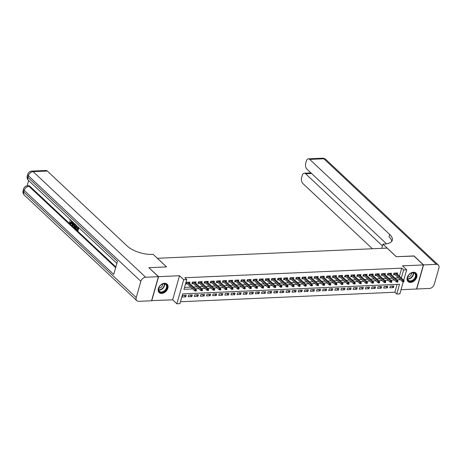 <?xml version="1.0" encoding="UTF-8"?>
<svg xmlns="http://www.w3.org/2000/svg" width="462" height="462" viewBox="0 0 462 462"><rect width="100%" height="100%" fill="white"/><g stroke="black" fill="none" stroke-linecap="round" stroke-linejoin="round"><path stroke-width="0.69" d="M161.654 293.445A5.804 4.118 133.2 0 0 167.186 289.732A5.804 4.118 133.2 0 0 167.077 284.13A5.804 4.118 133.2 0 0 164.547 283.281A5.804 4.118 133.2 0 0 159.02 286.994A5.804 4.118 133.2 0 0 159.13 292.596A5.804 4.118 133.2 0 0 161.654 293.445M410.579 282.403A5.804 4.118 133.2 0 0 416.106 278.69A5.804 4.118 133.2 0 0 415.996 273.088A5.804 4.118 133.2 0 0 413.473 272.239A5.804 4.118 133.2 0 0 407.94 275.953A5.804 4.118 133.2 0 0 408.05 281.554A5.804 4.118 133.2 0 0 410.579 282.403M393.843 273.55L402.46 281.635L403.886 281.803L404.071 281.15L403.459 281.179L399.821 293.901L396.766 294.034L399.549 284.263L182.698 293.884L179.914 303.649L176.859 303.788L183.726 279.689L186.775 279.55L183.997 289.322L192.729 288.935M151.582 300.629L172.649 299.838L176.859 303.788M401.016 289.709L416.533 289.021L423.4 264.922L402.477 265.846L406.687 269.796L403.707 280.243M180.457 301.75L394.854 292.238L396.766 294.034M148.983 267.827L158.593 276.663L151.727 300.768M149.024 267.689L166.591 266.909L157.403 258.287L387.087 248.1L396.269 256.722L413.831 255.942L423.4 264.922M189.587 283.414L189.934 282.195L186.267 282.357L185.805 283.986L187.381 283.916M195.692 283.148L196.044 281.924L192.377 282.086L191.915 283.714L193.491 283.645M201.802 282.877L202.148 281.653L198.487 281.814L198.019 283.443L199.596 283.373M207.912 282.605L208.258 281.381L204.591 281.543L204.129 283.171L205.706 283.102M214.022 282.334L214.368 281.11L210.701 281.271L210.239 282.9L211.815 282.831M220.126 282.063L220.478 280.838L216.811 281L216.349 282.628L217.925 282.559M226.236 281.791L226.582 280.567L222.921 280.729L222.453 282.357L224.03 282.288M232.346 281.52L232.692 280.295L229.031 280.457L228.563 282.086L230.14 282.016M238.456 281.248L238.802 280.024L235.135 280.191L234.673 281.82L236.249 281.745M244.56 280.977L244.912 279.753L241.245 279.92L240.783 281.549L242.359 281.474M250.67 280.705L251.016 279.487L247.355 279.649L246.887 281.277L248.464 281.208M256.78 280.434L257.126 279.215L253.465 279.377L252.997 281.006L254.574 280.936M262.89 280.163L263.236 278.944L259.569 279.106L259.107 280.734L260.683 280.665M268.994 279.897L269.346 278.673L265.679 278.834L265.217 280.463L266.793 280.394M275.104 279.625L275.45 278.401L271.789 278.563L271.321 280.191L272.903 280.122M281.214 279.354L281.56 278.13L277.899 278.291L277.431 279.92L279.008 279.851M287.324 279.083L287.67 277.858L284.003 278.02L283.541 279.649L285.118 279.579M293.428 278.811L293.78 277.587L290.113 277.749L289.651 279.377L291.227 279.308M299.538 278.54L299.884 277.315L296.223 277.477L295.761 279.106L297.337 279.036M305.648 278.268L305.994 277.044L302.333 277.206L301.865 278.834L303.442 278.765M311.758 277.997L312.104 276.773L308.437 276.94L307.975 278.569L309.552 278.494M317.862 277.726L318.214 276.507L314.547 276.669L314.085 278.297L315.662 278.228M323.972 277.454L324.324 276.236L320.657 276.397L320.195 278.026L321.771 277.957M330.082 277.183L330.428 275.964L326.767 276.126L326.299 277.754L327.876 277.685M336.192 276.917L336.538 275.693L332.871 275.854L332.409 277.483L333.986 277.414M342.296 276.646L342.648 275.421L338.981 275.583L338.519 277.212L340.096 277.142M348.406 276.374L348.758 275.15L345.091 275.312L344.629 276.94L346.205 276.871M354.516 276.103L354.862 274.878L351.201 275.04L350.733 276.669L352.31 276.599M360.626 275.831L360.972 274.607L357.305 274.769L356.843 276.397L358.42 276.328M366.736 275.56L367.082 274.336L363.415 274.497L362.953 276.126L364.53 276.057M372.84 275.288L373.192 274.064L369.525 274.226L369.063 275.854L370.639 275.785M378.95 275.017L379.296 273.793L375.635 273.96L375.167 275.583L376.744 275.514M385.06 274.746L385.406 273.521L381.739 273.689L381.277 275.317L382.854 275.242M391.17 274.474L391.516 273.256L387.849 273.417L387.387 275.046L388.964 274.977M391.811 286.105L393.451 287.635L389.784 287.803L390.246 286.174L393.913 286.007L393.451 287.635M385.706 286.376L387.341 287.907L383.674 288.074L384.141 286.446L387.803 286.278L387.341 287.907M379.597 286.642L381.231 288.178L377.57 288.34L378.031 286.711L381.693 286.55L381.231 288.178M373.487 286.914L375.121 288.45L371.46 288.611L371.922 286.983L375.589 286.821L375.121 288.45M367.377 287.185L369.017 288.721L365.35 288.883L365.812 287.254L369.479 287.093L369.017 288.721M361.272 287.456L362.907 288.993L359.24 289.154L359.707 287.526L363.369 287.364L362.907 288.993M355.163 287.728L356.797 289.264L353.13 289.426L353.597 287.797L357.259 287.635L356.797 289.264M349.053 287.999L350.687 289.535L347.026 289.697L347.488 288.069L351.155 287.907L350.687 289.535M342.943 288.271L344.583 289.807L340.916 289.969L341.378 288.34L345.045 288.178L344.583 289.807M336.838 288.542L338.473 290.078L334.806 290.24L335.273 288.611L338.935 288.45L338.473 290.078M330.728 288.814L332.363 290.35L328.696 290.511L329.163 288.883L332.825 288.721L332.363 290.35M324.619 289.085L326.253 290.615L322.591 290.783L323.053 289.154L326.721 288.993L326.253 290.615M318.509 289.356L320.149 290.887L316.482 291.054L316.944 289.426L320.611 289.258L320.149 290.887M312.404 289.622L314.039 291.158L310.372 291.32L310.839 289.691L314.501 289.53L314.039 291.158M306.294 289.893L307.929 291.43L304.262 291.591L304.729 289.963L308.391 289.801L307.929 291.43M300.184 290.165L301.819 291.701L298.157 291.863L298.619 290.234L302.287 290.072L301.819 291.701M294.075 290.436L295.715 291.972L292.048 292.134L292.51 290.506L296.177 290.344L295.715 291.972M287.97 290.708L289.605 292.244L285.938 292.406L286.4 290.777L290.067 290.615L289.605 292.244M281.86 290.979L283.495 292.515L279.828 292.677L280.295 291.048L283.957 290.887L283.495 292.515M275.75 291.251L277.385 292.787L273.723 292.948L274.185 291.32L277.853 291.158L277.385 292.787M269.641 291.522L271.281 293.058L267.613 293.22L268.075 291.591L271.743 291.43L271.281 293.058M263.536 291.793L265.171 293.33L261.504 293.491L261.966 291.863L265.633 291.701L265.171 293.33M257.426 292.065L259.061 293.601L255.394 293.763L255.861 292.134L259.523 291.972L259.061 293.601M251.316 292.336L252.951 293.867L249.289 294.034L249.751 292.406L253.419 292.238L252.951 293.867M245.207 292.608L246.847 294.138L243.179 294.306L243.641 292.677L247.309 292.51L246.847 294.138M239.102 292.873L240.737 294.41L237.07 294.571L237.532 292.943L241.199 292.781L240.737 294.41M232.992 293.145L234.627 294.681L230.96 294.843L231.427 293.214L235.089 293.052L234.627 294.681M226.882 293.416L228.517 294.952L224.855 295.114L225.317 293.486L228.985 293.324L228.517 294.952M220.772 293.688L222.413 295.224L218.745 295.385L219.207 293.757L222.875 293.595L222.413 295.224M214.663 293.959L216.303 295.495L212.636 295.657L213.097 294.028L216.765 293.867L216.303 295.495M208.558 294.23L210.193 295.767L206.526 295.928L206.993 294.3L210.655 294.138L210.193 295.767M202.448 294.502L204.083 296.038L200.421 296.2L200.883 294.571L204.55 294.41L204.083 296.038M196.338 294.773L197.973 296.309L194.311 296.471L194.773 294.843L198.441 294.681L197.973 296.309M190.228 295.045L191.869 296.581L188.201 296.743L188.663 295.114L192.331 294.952L191.869 296.581M394.854 292.238L397.095 284.373M186.221 295.224L182.559 295.385L182.092 297.014L185.759 296.852L186.221 295.224M399.416 276.212L401.721 268.139L184.864 277.754L186.775 279.55M184.534 287.416L190.818 287.139M193.428 287.023L196.928 286.867M199.538 286.752L203.032 286.596M205.642 286.48L209.142 286.325M211.752 286.209L215.252 286.053M217.862 285.938L221.362 285.782M223.972 285.666L227.466 285.516M230.082 285.395L233.576 285.245M236.186 285.129L239.686 284.973M242.296 284.858L245.796 284.702M248.406 284.586L251.9 284.43M254.516 284.315L258.01 284.159M260.62 284.043L264.12 283.887M266.73 283.772L270.23 283.616M272.84 283.501L276.334 283.345M278.95 283.229L282.444 283.073M285.054 282.958L288.554 282.802M291.164 282.686L294.664 282.53M297.274 282.415L300.768 282.265M303.384 282.149L306.878 281.993M309.488 281.878L312.988 281.722M315.598 281.606L319.098 281.45M321.708 281.335L325.202 281.179M327.818 281.063L331.312 280.908M333.922 280.792L337.422 280.636M340.032 280.521L343.532 280.365M346.142 280.249L349.636 280.093M352.252 279.978L355.746 279.822M358.356 279.706L361.856 279.55M364.466 279.435L367.966 279.285M370.576 279.163L374.07 279.013M376.686 278.898L380.18 278.742M382.79 278.626L386.29 278.471M388.9 278.355L392.4 278.199M395.01 278.084L398.51 277.928M397.274 274.203L397.626 272.984L393.959 273.146L393.497 274.774L395.074 274.705M172.649 299.838L179.516 275.739L158.593 276.663M179.516 275.739L183.726 279.689M401.721 268.139L403.632 269.935L406.687 269.796M401.328 278.008L403.632 269.935M195.339 288.819L198.839 288.663M201.449 288.548L204.949 288.392M207.559 288.276L211.053 288.121M213.669 288.005L217.163 287.849M219.773 287.734L223.273 287.578M225.883 287.462L229.383 287.306M231.993 287.191L235.487 287.041M238.103 286.919L241.597 286.769M244.207 286.654L247.707 286.498M250.317 286.382L253.817 286.226M256.427 286.111L259.921 285.955M262.537 285.839L266.031 285.683M268.641 285.568L272.141 285.412M274.751 285.297L278.251 285.141M280.861 285.025L284.355 284.869M286.971 284.754L290.465 284.598M293.075 284.482L296.575 284.326M299.185 284.211L302.685 284.055M305.295 283.939L308.789 283.789M311.405 283.674L314.899 283.518M317.51 283.402L321.009 283.246M323.619 283.131L327.119 282.975M329.729 282.86L333.223 282.704M335.839 282.588L339.333 282.432M341.944 282.317L345.443 282.161M348.053 282.045L351.553 281.889M354.163 281.774L357.663 281.618M360.273 281.502L363.767 281.346M366.378 281.231L369.877 281.075M372.488 280.96L375.987 280.809M378.597 280.688L382.097 280.538M384.707 280.422L388.201 280.267M390.812 280.151L394.311 279.995M396.922 279.88L400.421 279.724M184.124 295.316L185.759 296.852M402.46 281.635L402.789 280.463L394.946 273.1M403.459 281.179L402.789 280.463L403.892 280.411L396.049 273.054M404.071 281.15L403.892 280.411M410.741 273.319A5.024 3.563 -46.8 0 1 415.916 274.676A5.024 3.563 -46.8 0 1 412.693 280.752A5.024 3.563 -46.8 0 1 407.519 279.394A5.024 3.563 -46.8 0 1 410.741 273.319M412.433 280.295A4.655 3.298 133.2 0 0 414.709 273.464A4.655 3.298 133.2 0 0 410.62 273.412A4.655 3.298 133.2 0 0 408.344 280.249A4.655 3.298 133.2 0 0 412.433 280.295M407.68 277.131A3.315 2.35 133.2 0 0 409.378 276.686A3.315 2.35 133.2 0 0 411.561 272.996M407.773 281.243L407.738 281.208A5.769 4.089 133.2 0 0 407.773 281.243A5.769 4.089 133.2 0 0 412.837 281.3A5.769 4.089 133.2 0 0 415.667 272.828A5.769 4.089 133.2 0 0 415.633 272.794M161.815 284.361A5.024 3.563 -46.8 0 1 166.99 285.718A5.024 3.563 -46.8 0 1 163.773 291.793A5.024 3.563 -46.8 0 1 158.599 290.431A5.024 3.563 -46.8 0 1 161.815 284.361M163.508 291.337A4.655 3.298 133.2 0 0 165.789 284.505A4.655 3.298 133.2 0 0 161.7 284.453A4.655 3.298 133.2 0 0 159.419 291.285A4.655 3.298 133.2 0 0 163.508 291.337M158.755 288.173A3.315 2.35 133.2 0 0 160.453 287.722A3.315 2.35 133.2 0 0 162.636 284.038M158.847 292.279L158.812 292.25A5.769 4.089 133.2 0 0 158.847 292.279A5.769 4.089 133.2 0 0 163.918 292.342A5.769 4.089 133.2 0 0 166.742 283.87A5.769 4.089 133.2 0 0 166.707 283.835L166.742 283.87M413.975 256.075L396.332 256.716L382.94 244.15L383.98 244.103A18.607 7.715 15.9 0 0 392.307 240.223A18.607 7.715 15.9 0 0 389.685 234.448L309.713 159.396A4.464 2.547 -92.5 0 0 308.402 158.841A4.464 2.547 -92.5 0 0 306.3 161.146L305.757 163.069A4.464 2.547 -92.5 0 0 306.935 169.132L386.538 243.838M381.745 248.337L382.94 244.15M423.579 264.911L416.718 289.01L429.481 288.444A4.464 3.165 133.2 0 0 434.263 284.373L438.9 268.093A4.464 3.165 133.2 0 0 438.294 264.997A4.464 3.165 133.2 0 0 436.347 264.345L423.579 264.911L414.016 255.936M382.449 245.865L305.619 173.758A4.464 2.547 -92.5 0 0 304.308 173.204A4.464 2.547 -92.5 0 0 302.212 175.508L301.663 177.431A4.464 2.547 -92.5 0 0 302.847 183.495L372.384 248.752M391.747 241.331A18.607 7.715 15.9 0 0 389.016 236.792L389.685 234.448M70.853 220.189L70.172 220.536L69.889 220.103L70.236 219.606M72.332 221.754L72.17 222.69L71.177 223.949L70.692 223.972L70.057 223.695L69.496 221.725L70.345 221.893L70.848 223.354M74.538 223.648L73.025 225.93L72.17 225.612L72.338 221.587M73.135 222.332L73.805 223.233M78.869 227.714L78.038 230.636L77.547 230.659L75.93 229.14L76.057 228.69L77.46 229.522M76.057 228.69L77.35 229.903L77.697 228.702L76.49 227.57L76.617 227.119L77.934 227.87M28.609 180.544L27.108 185.822M31.838 171.107A4.464 4.464 0 0 0 27.737 174.341A4.464 1.854 -164.1 0 0 28.367 175.727A4.464 3.165 -46.8 0 1 33.148 171.662A4.464 2.547 -92.5 0 0 31.838 171.107L45.975 170.478A4.464 2.547 87.5 0 1 47.286 171.032L33.148 171.662L145.64 277.24A4.464 3.165 133.2 0 0 140.864 281.312L28.367 175.727L27.905 177.356L117.44 261.394L113.733 274.416L24.191 190.384A4.464 3.165 -46.8 0 1 28.973 186.313A4.464 2.547 -92.5 0 0 27.662 185.764L28.575 185.724A4.464 2.547 87.5 0 1 29.886 186.273L28.973 186.313L115.656 267.665M115.858 266.955L29.886 186.273M76.75 225.722L75.918 228.65L74.642 227.933L74.001 226.9L74.093 224.971L74.705 223.804M145.64 277.24L158.408 276.674L148.845 267.694L166.528 266.909L153.136 254.343L152.096 254.389A18.607 7.715 -164.1 0 1 127.258 246.084L47.286 171.032M140.864 281.312L136.226 297.592A4.464 3.165 133.2 0 0 136.833 300.687A4.464 3.165 133.2 0 0 138.779 301.339L151.542 300.774L158.408 276.674M76.617 227.119L77.824 228.251L78.165 227.05M78.488 227.356L77.547 230.659M76.369 225.364L75.427 228.667M75.156 224.226L75.618 224.463L74.994 224.232L74.417 225.283L74.411 227.038L75.231 227.916L76.045 225.063M75.485 224.209L74.908 225.26L74.902 227.021L75.341 227.535M74.417 225.283L74.908 225.26M74.411 227.038L74.902 227.021M74.769 227.477L75.254 227.454M72.673 221.899L72.632 222.62L73.614 223.539L73.914 223.059M74.249 223.371L72.534 225.953M72.846 224.757L73.389 223.897L72.603 223.158L72.482 225.329L72.846 224.757M72.632 222.62L73.123 222.597M73.065 223.596L73.013 224.486M71.096 220.16L70.172 220.536M69.496 221.725L70.201 223.256C70.732 223.608 71.113 223.325 71.356 222.407L71.431 220.732M70.605 223.446L70.201 223.256L70.692 223.238M69.854 221.91L70.345 221.893M71.841 221.119L71.679 222.713L72.17 222.69M71.679 222.713L70.692 223.972M387.733 273.822L396.35 281.907L396.685 280.734L388.837 273.371M397.349 281.45L397.164 282.103L397.776 282.074L397.961 281.422L397.349 281.45L396.685 280.734L397.782 280.682L389.94 273.325M396.35 281.907L397.164 282.103M397.961 281.422L397.782 280.682M381.624 274.093L390.24 282.178L390.575 281.006L382.732 273.643M391.239 281.722L391.054 282.374L391.666 282.346L391.851 281.693L391.239 281.722L390.575 281.006L391.672 280.954L383.83 273.596M390.24 282.178L391.054 282.374M391.851 281.693L391.672 280.954M375.519 274.364L384.13 282.449L384.465 281.277L376.622 273.914M385.135 281.993L384.95 282.64L385.556 282.617L385.741 281.964L385.135 281.993L384.465 281.277L385.562 281.225L377.72 273.862M384.13 282.449L384.95 282.64M385.741 281.964L385.562 281.225M369.409 274.636L378.02 282.721L378.355 281.549L370.512 274.185M379.025 282.265L378.84 282.911L379.452 282.888L379.637 282.236L379.025 282.265L378.355 281.549L379.458 281.497L371.615 274.133M378.02 282.721L378.84 282.911M379.637 282.236L379.458 281.497M363.299 274.907L371.916 282.987L372.251 281.814L364.403 274.457M372.915 282.536L372.73 283.183L373.342 283.16L373.527 282.507L372.915 282.536L372.251 281.814L373.348 281.768L365.506 274.405M371.916 282.987L372.73 283.183M373.527 282.507L373.348 281.768M357.19 275.173L365.806 283.258L366.141 282.086L358.298 274.728M366.805 282.802L366.62 283.454L367.232 283.431L367.417 282.779L366.805 282.802L366.141 282.086L367.238 282.039L359.396 274.676M365.806 283.258L366.62 283.454M367.417 282.779L367.238 282.039M351.085 275.444L359.696 283.529L360.031 282.357L352.188 275M360.701 283.073L360.516 283.726L361.122 283.697L361.307 283.05L360.701 283.073L360.031 282.357L361.128 282.311L353.286 274.948M359.696 283.529L360.516 283.726M361.307 283.05L361.128 282.311M344.975 275.716L353.586 283.801L353.921 282.628L346.078 275.265M354.591 283.345L354.406 283.997L355.018 283.968L355.203 283.322L354.591 283.345L353.921 282.628L355.024 282.582L347.181 275.219M353.586 283.801L354.406 283.997M355.203 283.322L355.024 282.582M338.865 275.987L347.482 284.072L347.817 282.9L339.968 275.537M348.481 283.616L348.296 284.269L348.908 284.24L349.093 283.587L348.481 283.616L347.817 282.9L348.914 282.854L341.072 275.491M347.482 284.072L348.296 284.269M349.093 283.587L348.914 282.854M332.756 276.259L341.372 284.344L341.707 283.171L333.864 275.808M342.371 283.887L342.186 284.54L342.798 284.511L342.983 283.859L342.371 283.887L341.707 283.171L342.804 283.125L334.962 275.762M341.372 284.344L342.186 284.54M342.983 283.859L342.804 283.125M326.651 276.53L335.262 284.615L335.597 283.443L327.754 276.08M336.267 284.159L336.082 284.811L336.688 284.783L336.873 284.13L336.267 284.159L335.597 283.443L336.694 283.391L328.852 276.033M335.262 284.615L336.082 284.811M336.873 284.13L336.694 283.391M320.541 276.802L329.152 284.887L329.487 283.714L321.644 276.351M330.157 284.43L329.972 285.083L330.584 285.054L330.769 284.401L330.157 284.43L329.487 283.714L330.59 283.662L322.742 276.305M329.152 284.887L329.972 285.083M330.769 284.401L330.59 283.662M314.431 277.073L323.048 285.158L323.383 283.986L315.534 276.623M324.047 284.702L323.862 285.354L324.474 285.325L324.659 284.673L324.047 284.702L323.383 283.986L324.48 283.934L316.637 276.576M323.048 285.158L323.862 285.354M324.659 284.673L324.48 283.934M308.321 277.344L316.938 285.429L317.273 284.257L309.43 276.894M317.937 284.973L317.752 285.626L318.364 285.597L318.549 284.944L317.937 284.973L317.273 284.257L318.37 284.205L310.528 276.848M316.938 285.429L317.752 285.626M318.549 284.944L318.37 284.205M302.217 277.616L310.828 285.701L311.163 284.528L303.32 277.165M311.833 285.245L311.642 285.891L312.254 285.868L312.439 285.216L311.833 285.245L311.163 284.528L312.26 284.477L304.418 277.113M310.828 285.701L311.642 285.891M312.439 285.216L312.26 284.477M296.107 277.887L304.718 285.972L305.053 284.794L297.21 277.437M305.723 285.516L305.538 286.163L306.144 286.14L306.335 285.487L305.723 285.516L305.053 284.794L306.156 284.748L298.308 277.385M304.718 285.972L305.538 286.163M306.335 285.487L306.156 284.748M289.997 278.159L298.614 286.238L298.943 285.066L291.1 277.708M299.613 285.782L299.428 286.434L300.04 286.411L300.225 285.759L299.613 285.782L298.943 285.066L300.046 285.019L292.203 277.656M298.614 286.238L299.428 286.434M300.225 285.759L300.046 285.019M283.887 278.424L292.504 286.509L292.839 285.337L284.996 277.98M293.503 286.053L293.318 286.706L293.93 286.677L294.115 286.03L293.503 286.053L292.839 285.337L293.936 285.291L286.094 277.928M292.504 286.509L293.318 286.706M294.115 286.03L293.936 285.291M277.783 278.696L286.394 286.781L286.729 285.608L278.886 278.251M287.399 286.325L287.208 286.977L287.82 286.948L288.005 286.301L287.399 286.325L286.729 285.608L287.826 285.562L279.984 278.199M286.394 286.781L287.208 286.977M288.005 286.301L287.826 285.562M271.673 278.967L280.284 287.052L280.619 285.88L272.776 278.517M281.289 286.596L281.104 287.248L281.71 287.22L281.901 286.573L281.289 286.596L280.619 285.88L281.722 285.834L273.874 278.471M280.284 287.052L281.104 287.248M281.901 286.573L281.722 285.834M265.563 279.239L274.18 287.324L274.509 286.151L266.666 278.788M275.179 286.867L274.994 287.52L275.606 287.491L275.791 286.838L275.179 286.867L274.509 286.151L275.612 286.105L267.769 278.742M274.18 287.324L274.994 287.52M275.791 286.838L275.612 286.105M259.453 279.51L268.07 287.595L268.405 286.423L260.562 279.06M269.069 287.139L268.884 287.791L269.496 287.762L269.681 287.11L269.069 287.139L268.405 286.423L269.502 286.376L261.659 279.013M268.07 287.595L268.884 287.791M269.681 287.11L269.502 286.376M253.349 279.781L261.96 287.866L262.295 286.694L254.452 279.331M262.965 287.41L262.774 288.063L263.386 288.034L263.571 287.381L262.965 287.41L262.295 286.694L263.392 286.642L255.55 279.285M261.96 287.866L262.774 288.063M263.571 287.381L263.392 286.642M247.239 280.053L255.85 288.138L256.185 286.966L248.342 279.602M256.855 287.682L256.67 288.334L257.276 288.305L257.467 287.653L256.855 287.682L256.185 286.966L257.288 286.914L249.44 279.556M255.85 288.138L256.67 288.334M257.467 287.653L257.288 286.914M241.129 280.324L249.746 288.409L250.075 287.237L242.232 279.874M250.745 287.953L250.56 288.606L251.172 288.577L251.357 287.924L250.745 287.953L250.075 287.237L251.178 287.185L243.335 279.828M249.746 288.409L250.56 288.606M251.357 287.924L251.178 287.185M235.019 280.596L243.636 288.681L243.971 287.508L236.128 280.145M244.635 288.224L244.45 288.871L245.062 288.848L245.247 288.196L244.635 288.224L243.971 287.508L245.068 287.456L237.225 280.093M243.636 288.681L244.45 288.871M245.247 288.196L245.068 287.456M228.915 280.867L237.526 288.952L237.861 287.78L230.018 280.417M238.531 288.496L238.34 289.143L238.952 289.12L239.137 288.467L238.531 288.496L237.861 287.78L238.958 287.728L231.115 280.365M237.526 288.952L238.34 289.143M239.137 288.467L238.958 287.728M222.805 281.139L231.416 289.218L231.751 288.045L223.908 280.688M232.421 288.767L232.236 289.414L232.842 289.391L233.033 288.738L232.421 288.767L231.751 288.045L232.854 287.999L225.006 280.636M231.416 289.218L232.236 289.414M233.033 288.738L232.854 287.999M216.695 281.41L225.312 289.489L225.641 288.317L217.798 280.96M226.311 289.033L226.126 289.686L226.738 289.662L226.923 289.01L226.311 289.033L225.641 288.317L226.744 288.271L218.901 280.908M225.312 289.489L226.126 289.686M226.923 289.01L226.744 288.271M210.585 281.676L219.202 289.761L219.537 288.588L211.688 281.231M220.201 289.304L220.016 289.957L220.628 289.928L220.813 289.281L220.201 289.304L219.537 288.588L220.634 288.542L212.791 281.179M219.202 289.761L220.016 289.957M220.813 289.281L220.634 288.542M204.475 281.947L213.092 290.032L213.427 288.86L205.584 281.502M214.097 289.576L213.906 290.228L214.518 290.2L214.703 289.553L214.097 289.576L213.427 288.86L214.524 288.814L206.681 281.45M213.092 290.032L213.906 290.228M214.703 289.553L214.524 288.814M198.371 282.218L206.982 290.303L207.317 289.131L199.474 281.768M207.987 289.847L207.802 290.5L208.408 290.471L208.599 289.818L207.987 289.847L207.317 289.131L208.42 289.085L200.572 281.722M206.982 290.303L207.802 290.5M208.599 289.818L208.42 289.085M192.261 282.49L200.878 290.575L201.207 289.403L193.364 282.039M201.877 290.119L201.692 290.771L202.304 290.742L202.489 290.09L201.877 290.119L201.207 289.403L202.31 289.356L194.467 281.993M200.878 290.575L201.692 290.771M202.489 290.09L202.31 289.356M186.151 282.761L194.768 290.846L195.103 289.674L187.254 282.311M195.767 290.39L195.582 291.043L196.194 291.014L196.379 290.361L195.767 290.39L195.103 289.674L196.2 289.622L188.357 282.265M194.768 290.846L195.582 291.043M196.379 290.361L196.2 289.622M413.426 272.834A4.655 3.298 -46.8 0 1 410.441 278.424A4.655 3.298 -46.8 0 1 407.634 279.008M407.576 278.707A4.499 3.194 133.2 0 0 410.221 278.136A4.499 3.194 133.2 0 0 413.126 272.794M164.507 283.876A4.655 3.298 -46.8 0 1 161.515 289.466A4.655 3.298 -46.8 0 1 158.709 290.049M158.651 289.749A4.499 3.194 133.2 0 0 161.296 289.177A4.499 3.194 133.2 0 0 164.201 283.835M436.347 264.345L323.85 158.766L309.713 159.396M311.584 173.493L305.619 173.758M323.85 158.766A4.464 3.165 -46.8 0 1 325.797 159.419A4.464 4.464 0 0 0 322.54 158.212A4.464 2.547 87.5 0 1 323.85 158.766M27.662 185.764A4.464 4.464 0 0 0 23.562 188.998A4.464 1.854 -164.1 0 0 24.191 190.384L23.729 192.013L136.226 297.592M24.342 195.108A4.464 3.165 -46.8 0 1 23.729 192.013A4.464 1.854 15.9 0 1 23.1 190.627A4.464 4.464 0 0 0 24.342 195.108L136.833 300.687M28.511 180.451A4.464 3.165 -46.8 0 1 27.905 177.356A4.464 1.854 15.9 0 1 27.275 175.97A4.464 4.464 0 0 0 28.511 180.451L116.874 263.38M72.534 224.399L73.025 224.376M310.961 172.909L304.308 173.204M438.294 264.997L325.797 159.419M322.54 158.212L308.402 158.841M23.562 188.998L23.1 190.627M27.737 174.341L27.275 175.97"/></g></svg>
